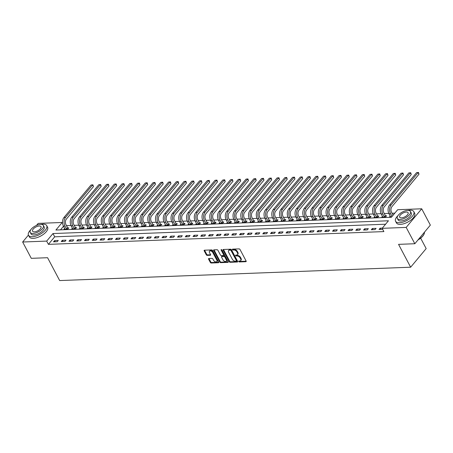 <?xml version="1.0" encoding="UTF-8"?>
<svg xmlns="http://www.w3.org/2000/svg" width="453" height="453" viewBox="0 0 453 453"><rect width="100%" height="100%" fill="white"/><g stroke="black" fill="none" stroke-linecap="round" stroke-linejoin="round"><path stroke-width="0.68" d="M238.731 261.511A0.566 0.345 -140.2 0 0 239.394 261.947L245.86 261.698A0.81 0.493 -140.2 0 0 246.143 261.579A0.81 0.493 -140.2 0 0 246.132 261.036L240.022 249.501A0.81 0.493 -140.2 0 0 239.076 248.884L232.604 249.127A0.566 0.345 -140.2 0 0 233.08 250.028L233.918 249.994A2.588 1.574 -140.2 0 1 236.953 251.97L237.463 252.933A2.588 1.574 -140.2 0 1 237.502 254.665A2.588 1.574 -140.2 0 1 236.602 255.056L235.764 255.09A0.566 0.345 -140.2 0 0 236.239 255.985L237.072 255.956A2.588 1.574 -140.2 0 1 240.107 257.933L240.617 258.889A2.588 1.574 -140.2 0 1 240.656 260.622A2.588 1.574 -140.2 0 1 239.756 261.019L238.918 261.047A0.566 0.345 -140.2 0 0 238.731 261.511M239.167 261.041A0.566 0.345 -140.2 0 0 239.813 261.443L246.194 261.2M232.853 249.116A0.566 0.345 -140.2 0 0 233.499 249.524L234.337 249.49L233.918 249.994M236.007 255.079A0.566 0.345 -140.2 0 0 236.659 255.481L237.497 255.452L237.072 255.956M208.867 258.499A0.81 0.493 -140.2 0 0 208.584 258.623A0.81 0.493 -140.2 0 0 208.595 259.161L210.311 262.4A0.81 0.493 -140.2 0 0 211.257 263.017L218.442 262.746A0.81 0.493 -140.2 0 0 218.72 262.621A0.81 0.493 -140.2 0 0 218.708 262.077L212.599 250.543A0.81 0.493 -140.2 0 0 211.653 249.926L204.473 250.198A0.81 0.493 -140.2 0 0 204.19 250.322A0.81 0.493 -140.2 0 0 204.201 250.866L206.274 254.773A0.81 0.493 -140.2 0 0 207.219 255.39L210.294 255.271A0.81 0.493 -140.2 0 0 210.577 255.152A0.81 0.493 -140.2 0 0 210.56 254.609L209.535 252.672A2.163 1.314 -140.2 0 1 209.501 251.222A2.163 1.314 -140.2 0 1 211.126 251.064A2.163 1.314 -140.2 0 1 212.791 252.548L216.811 260.141A2.163 1.314 -140.2 0 1 216.851 261.591A2.163 1.314 -140.2 0 1 215.22 261.749A2.163 1.314 -140.2 0 1 213.556 260.265L212.887 258.997A0.81 0.493 -140.2 0 0 211.942 258.38L208.867 258.499M36.472 225.43L38.171 223.391L62.203 222.48L55.912 230.028L391.386 217.253L397.677 209.711L421.709 208.793L430.35 225.118L414.829 243.731L398.549 244.354L410.65 267.208L59.671 280.566L47.571 257.712L31.291 258.335L22.65 242.01L28.409 235.101M414.829 243.731L406.182 227.412L382.156 228.323L388.448 220.775L52.973 233.55L46.682 241.098L22.65 242.01M385.582 224.218L54.7 236.811L48.409 244.36L383.884 231.591L382.156 228.323M48.409 244.36L46.682 241.098M229.241 261.681A0.81 0.493 -140.2 0 0 230.186 262.298L237.372 262.021A0.81 0.493 -140.2 0 0 237.649 261.902A0.81 0.493 -140.2 0 0 237.638 261.358L231.528 249.824A0.81 0.493 -140.2 0 0 230.583 249.207L223.403 249.478A0.81 0.493 -140.2 0 0 223.119 249.603A0.81 0.493 -140.2 0 0 223.131 250.141L229.241 261.681L229.66 261.177A0.81 0.493 -140.2 0 0 230.605 261.794L237.706 261.523M227.904 262.383L220.724 262.655A0.81 0.493 -140.2 0 1 219.773 262.038L213.669 250.503A0.81 0.493 -140.2 0 1 213.652 249.96A0.81 0.493 -140.2 0 1 213.935 249.841L217.01 249.722A0.81 0.493 -140.2 0 1 217.955 250.339L220.435 255.016A0.81 0.493 -140.2 0 0 221.381 255.634L223.42 255.56A0.81 0.493 -140.2 0 0 223.703 255.435A0.81 0.493 -140.2 0 0 223.691 254.892L221.115 250.022A0.566 0.345 -140.2 0 1 221.964 249.988L228.176 261.721A0.81 0.493 -140.2 0 1 228.187 262.259A0.81 0.493 -140.2 0 1 227.904 262.383L228.255 261.959M382.326 228.119L380.107 228.199L379.053 229.461L382.683 229.32M376.075 228.357L372.355 228.499L371.301 229.756L375.022 229.614L376.075 228.357M368.323 228.652L364.603 228.793L363.555 230.05L367.275 229.909L368.323 228.652M360.571 228.946L356.851 229.088L355.803 230.345L359.523 230.203L360.571 228.946M352.819 229.241L349.099 229.382L348.051 230.639L351.771 230.498L352.819 229.241M345.067 229.535L341.347 229.677L340.299 230.934L344.02 230.792L345.067 229.535M337.315 229.83L333.595 229.971L332.547 231.228L336.268 231.087L337.315 229.83M329.563 230.124L325.843 230.266L324.795 231.523L328.516 231.381L329.563 230.124M321.817 230.418L318.091 230.56L317.043 231.817L320.764 231.676L321.817 230.418M314.065 230.713L310.345 230.854L309.291 232.117L313.012 231.976L314.065 230.713M306.313 231.013L302.593 231.155L301.539 232.412L305.265 232.27L306.313 231.013M298.561 231.307L294.841 231.449L293.793 232.706L297.513 232.565L298.561 231.307M290.809 231.602L287.089 231.743L286.041 233.001L289.761 232.859L290.809 231.602M283.057 231.896L279.337 232.038L278.289 233.295L282.009 233.153L283.057 231.896M275.305 232.191L271.585 232.332L270.537 233.589L274.258 233.448L275.305 232.191M267.553 232.485L263.833 232.627L262.785 233.884L266.506 233.742L267.553 232.485M259.807 232.78L256.081 232.921L255.033 234.178L258.754 234.037L259.807 232.78M252.055 233.074L248.335 233.216L247.281 234.473L251.002 234.331L252.055 233.074M244.303 233.369L240.583 233.51L239.529 234.773L243.255 234.631L244.303 233.369M236.551 233.669L232.831 233.81L231.783 235.067L235.503 234.926L236.551 233.669M228.799 233.963L225.079 234.105L224.031 235.362L227.751 235.22L228.799 233.963M221.047 234.258L217.327 234.399L216.279 235.656L219.999 235.515L221.047 234.258M213.295 234.552L209.575 234.694L208.527 235.951L212.247 235.809L213.295 234.552M205.543 234.847L201.823 234.988L200.775 236.245L204.496 236.104L205.543 234.847M197.791 235.141L194.071 235.283L193.023 236.54L196.744 236.398L197.791 235.141M190.045 235.435L186.325 235.577L185.271 236.834L188.992 236.693L190.045 235.435M182.293 235.73L178.573 235.871L177.519 237.129L181.24 236.987L182.293 235.73M174.541 236.024L170.821 236.166L169.773 237.429L173.493 237.287L174.541 236.024M166.789 236.324L163.069 236.466L162.021 237.723L165.741 237.582L166.789 236.324M159.037 236.619L155.317 236.76L154.269 238.018L157.989 237.876L159.037 236.619M151.285 236.913L147.565 237.055L146.517 238.312L150.237 238.17L151.285 236.913M143.533 237.208L139.813 237.349L138.765 238.606L142.485 238.465L143.533 237.208M135.781 237.502L132.061 237.644L131.013 238.901L134.734 238.759L135.781 237.502M128.035 237.797L124.309 237.938L123.261 239.195L126.982 239.054L128.035 237.797M120.283 238.091L116.563 238.233L115.509 239.49L119.23 239.348L120.283 238.091M112.531 238.386L108.811 238.527L107.757 239.784L111.483 239.643L112.531 238.386M104.779 238.68L101.059 238.822L100.011 240.084L103.731 239.943L104.779 238.68M97.027 238.98L93.307 239.122L92.259 240.379L95.979 240.237L97.027 238.98M89.275 239.275L85.555 239.416L84.507 240.673L88.227 240.532L89.275 239.275M81.523 239.569L77.803 239.711L76.755 240.968L80.475 240.826L81.523 239.569M73.771 239.864L70.051 240.005L69.003 241.262L72.723 241.121L73.771 239.864M66.019 240.158L62.299 240.3L61.251 241.557L64.972 241.415L66.019 240.158M58.273 240.452L54.553 240.594L53.499 241.851L57.22 241.709L58.273 240.452M394.812 213.148L392.026 213.255M388.81 213.374L384.274 213.55M381.058 213.669L376.522 213.844M373.306 213.969L368.776 214.139M365.554 214.263L361.024 214.433M357.802 214.558L353.272 214.728M350.05 214.852L345.52 215.022M342.304 215.147L337.768 215.317M334.552 215.441L330.016 215.617M326.8 215.736L322.264 215.911M319.048 216.03L314.512 216.206M311.296 216.324L306.76 216.5M303.544 216.625L299.014 216.794M295.792 216.919L291.262 217.089M288.04 217.214L283.51 217.383M280.288 217.508L275.758 217.678M272.542 217.802L268.006 217.972M264.79 218.097L260.254 218.272M257.038 218.391L252.502 218.567M249.286 218.686L244.75 218.861M241.534 218.98L237.004 219.156M233.782 219.28L229.252 219.45M226.03 219.575L221.5 219.745M218.278 219.869L213.748 220.039M210.532 220.164L205.996 220.334M202.78 220.458L198.244 220.628M195.028 220.753L190.492 220.928M187.276 221.047L182.74 221.223M179.524 221.341L174.988 221.517M171.772 221.636L167.242 221.811M164.02 221.936L159.49 222.106M156.268 222.23L151.738 222.4M148.516 222.525L143.986 222.695M140.77 222.819L136.234 222.989M133.018 223.114L128.482 223.284M125.266 223.408L120.73 223.584M117.514 223.703L112.978 223.878M109.762 223.997L105.232 224.173M102.01 224.292L97.48 224.467M94.258 224.592L89.728 224.762M86.506 224.886L81.976 225.056M78.76 225.181L74.224 225.351M71.008 225.475L66.472 225.645M63.499 226.257L60.504 229.852M390.22 216.07L389.546 216.879L391.766 216.794M382.468 216.364L381.794 217.174L385.514 217.032L386.562 215.775L385.548 215.815M374.716 216.659L374.042 217.468L377.762 217.327L378.81 216.07L377.796 216.109M366.97 216.953L366.29 217.763L370.01 217.621L371.058 216.364L370.05 216.404M359.218 217.247L358.538 218.063L362.258 217.921L363.306 216.659L362.298 216.698M351.466 217.542L350.786 218.357L354.506 218.216L355.554 216.959L354.546 216.993M343.714 217.836L343.034 218.652L346.755 218.51L347.808 217.253L346.794 217.287M335.962 218.136L335.282 218.946L339.008 218.805L340.056 217.548L339.042 217.587M328.21 218.431L327.536 219.241L331.256 219.099L332.304 217.842L331.29 217.882M320.458 218.725L319.784 219.535L323.504 219.394L324.552 218.136L323.538 218.176M312.706 219.02L312.032 219.83L315.752 219.688L316.8 218.431L315.786 218.471M304.954 219.314L304.28 220.124L308 219.982L309.048 218.725L308.04 218.765M297.208 219.609L296.528 220.418L300.248 220.277L301.296 219.02L300.288 219.059M289.456 219.903L288.776 220.719L292.496 220.577L293.544 219.314L292.536 219.354M281.704 220.198L281.024 221.013L284.744 220.871L285.798 219.614L284.784 219.648M273.952 220.492L273.272 221.307L276.993 221.166L278.046 219.909L277.032 219.943M266.2 220.792L265.526 221.602L269.246 221.46L270.294 220.203L269.28 220.243M258.448 221.087L257.774 221.896L261.494 221.755L262.542 220.498L261.528 220.537M250.696 221.381L250.022 222.191L253.742 222.049L254.79 220.792L253.776 220.832M242.944 221.676L242.27 222.485L245.99 222.344L247.038 221.087L246.03 221.126M235.198 221.97L234.518 222.78L238.238 222.638L239.286 221.381L238.278 221.421M227.446 222.264L226.766 223.074L230.486 222.933L231.534 221.676L230.526 221.715M219.694 222.559L219.014 223.374L222.734 223.233L223.788 221.97L222.774 222.01M211.942 222.853L211.262 223.669L214.982 223.527L216.036 222.27L215.022 222.304M204.19 223.148L203.51 223.963L207.236 223.822L208.284 222.565L207.27 222.599M196.438 223.448L195.764 224.258L199.484 224.116L200.532 222.859L199.518 222.899M188.686 223.742L188.012 224.552L191.732 224.411L192.78 223.153L191.766 223.193M180.934 224.037L180.26 224.847L183.98 224.705L185.028 223.448L184.014 223.488M173.188 224.331L172.508 225.141L176.228 224.999L177.276 223.742L176.268 223.782M165.436 224.626L164.756 225.435L168.476 225.294L169.524 224.037L168.516 224.076M157.684 224.92L157.004 225.73L160.724 225.588L161.772 224.331L160.764 224.371M149.932 225.215L149.252 226.03L152.972 225.888L154.026 224.626L153.012 224.665M142.18 225.509L141.5 226.324L145.22 226.183L146.274 224.926L145.26 224.96M134.428 225.804L133.754 226.619L137.474 226.477L138.522 225.22L137.508 225.254M126.676 226.104L126.002 226.913L129.722 226.772L130.77 225.515L129.756 225.554M118.924 226.398L118.25 227.208L121.97 227.066L123.018 225.809L122.004 225.849M111.172 226.693L110.498 227.502L114.218 227.361L115.266 226.104L114.258 226.143M103.426 226.987L102.746 227.797L106.466 227.655L107.514 226.398L106.506 226.438M95.674 227.281L94.994 228.091L98.714 227.95L99.762 226.693L98.754 226.732M87.922 227.576L87.242 228.386L90.962 228.244L92.016 226.987L91.002 227.027M80.17 227.87L79.49 228.686L83.21 228.544L84.264 227.281L83.25 227.321M72.418 228.165L71.738 228.98L75.464 228.839L76.512 227.582L75.498 227.616M64.666 228.459L63.992 229.275L67.712 229.133L68.76 227.876L67.746 227.91M410.65 267.208L426.171 248.589L420.65 238.159M421.709 208.793L406.182 227.412M62.554 223.142L62.203 222.48M54.7 236.811L52.973 233.55M380.107 228.199L380.735 229.394M372.355 228.499L372.983 229.688M364.603 228.793L365.231 229.988M356.851 229.088L357.485 230.283M349.099 229.382L349.733 230.577M341.347 229.677L341.981 230.871M333.595 229.971L334.229 231.166M325.843 230.266L326.477 231.46M318.091 230.56L318.725 231.755M310.345 230.854L310.973 232.049M302.593 231.155L303.221 232.344M294.841 231.449L295.469 232.644M287.089 231.743L287.723 232.938M279.337 232.038L279.971 233.233M271.585 232.332L272.219 233.527M263.833 232.627L264.467 233.822M256.081 232.921L256.715 234.116M248.335 233.216L248.963 234.411M240.583 233.51L241.211 234.705M232.831 233.81L233.459 234.999M225.079 234.105L225.713 235.3M217.327 234.399L217.961 235.594M209.575 234.694L210.209 235.888M201.823 234.988L202.457 236.183M194.071 235.283L194.705 236.477M186.325 235.577L186.953 236.772M178.573 235.871L179.201 237.066M170.821 236.166L171.449 237.361M163.069 236.466L163.697 237.655M155.317 236.76L155.951 237.955M147.565 237.055L148.199 238.25M139.813 237.349L140.447 238.544M132.061 237.644L132.695 238.839M124.309 237.938L124.943 239.133M116.563 238.233L117.191 239.427M108.811 238.527L109.439 239.722M101.059 238.822L101.687 240.016M93.307 239.122L93.941 240.311M85.555 239.416L86.189 240.611M77.803 239.711L78.437 240.905M70.051 240.005L70.685 241.2M62.299 240.3L62.933 241.494M54.553 240.594L55.181 241.789M240.656 260.622L241.081 260.124A2.588 1.574 -140.2 0 0 241.036 258.391L240.617 258.889M237.497 255.452A2.588 1.574 -140.2 0 1 240.526 257.429L241.036 258.391M237.502 254.665L237.921 254.161A2.588 1.574 -140.2 0 0 237.882 252.429L237.463 252.933M234.337 249.49A2.588 1.574 -140.2 0 1 237.372 251.466L237.882 252.429M223.482 249.473A0.81 0.493 -140.2 0 0 223.55 249.637L229.66 261.177M236.223 261.149A0.566 0.345 -140.2 0 0 236.415 260.685L231.053 250.56A0.566 0.345 -140.2 0 0 230.39 250.13L229.507 250.164A2.588 1.574 -140.2 0 0 228.601 250.554A2.588 1.574 -140.2 0 0 228.646 252.287L232.31 259.207A2.588 1.574 -140.2 0 0 235.345 261.183L236.223 261.149M236.647 260.651A0.566 0.345 -140.2 0 0 236.834 260.186L236.415 260.685M228.601 250.554L229.02 250.05A2.588 1.574 -140.2 0 1 229.926 249.66L230.809 249.626A0.566 0.345 -140.2 0 1 231.472 250.056L236.834 260.186M228.238 261.885L221.143 262.151L220.724 262.655M214.02 249.835A0.81 0.493 -140.2 0 0 214.088 249.999L220.192 261.534A0.81 0.493 -140.2 0 0 221.143 262.151M223.703 255.435L224.122 254.931A0.81 0.493 -140.2 0 0 224.11 254.393L221.591 249.631M223.006 259.875A2.163 1.314 -140.2 0 0 224.671 261.353A2.163 1.314 -140.2 0 0 226.296 261.2A2.163 1.314 -140.2 0 0 226.262 259.75L224.847 257.072A0.81 0.493 -140.2 0 0 223.895 256.455L221.857 256.534A0.81 0.493 -140.2 0 0 221.574 256.658A0.81 0.493 -140.2 0 0 221.591 257.196L223.006 259.875M226.296 261.2L226.715 260.696A2.163 1.314 -140.2 0 0 226.681 259.246L226.262 259.75M221.574 256.658L221.993 256.155A0.81 0.493 -140.2 0 1 222.276 256.03L224.314 255.951A0.81 0.493 -140.2 0 1 225.266 256.568L226.681 259.246M216.851 261.591L217.27 261.087A2.163 1.314 -140.2 0 0 217.236 259.637L216.811 260.141M209.501 251.222L209.92 250.719A2.163 1.314 -140.2 0 1 211.545 250.56A2.163 1.314 -140.2 0 1 213.21 252.044L217.236 259.637M204.552 250.198A0.81 0.493 -140.2 0 0 204.62 250.362L206.693 254.269A0.81 0.493 -140.2 0 0 207.638 254.886L210.628 254.773M208.952 258.493A0.81 0.493 -140.2 0 0 209.014 258.657L210.73 261.896A0.81 0.493 -140.2 0 0 211.676 262.514L218.776 262.242M393.074 215.232L391.585 212.423A4.122 2.718 -92.2 0 1 391.953 206.642L418.997 174.212L418.13 172.582L391.092 205.005A6.183 4.071 87.8 0 0 390.537 213.68L392.026 216.489M416.579 172.638L418.47 172.434L416.579 172.638L389.54 205.067A6.183 4.071 87.8 0 0 388.985 213.737L390.554 216.84M418.47 172.434L418.997 174.212M385.373 215.628L383.833 212.717A4.122 2.718 -92.2 0 1 384.206 206.936L411.245 174.507L410.378 172.876L383.34 205.305A6.183 4.071 87.8 0 0 382.785 213.975L384.325 216.885L385.373 215.628L386.064 216.37M408.827 172.933L410.718 172.729L408.827 172.933L381.788 205.362A6.183 4.071 87.8 0 0 381.233 214.031L382.802 217.134M410.718 172.729L411.245 174.507M377.626 215.922L376.081 213.012A4.122 2.718 -92.2 0 1 376.454 207.231L403.493 174.801L402.626 173.171L375.588 205.6A6.183 4.071 87.8 0 0 375.033 214.269L376.573 217.18L377.626 215.922L378.317 216.664M401.075 173.227L402.966 173.023L401.075 173.227L374.036 205.656A6.183 4.071 87.8 0 0 373.482 214.326L375.05 217.434M402.966 173.023L403.493 174.801M369.875 216.217L368.334 213.306A4.122 2.718 -92.2 0 1 368.702 207.525L395.741 175.096L394.874 173.465L367.836 205.894A6.183 4.071 87.8 0 0 367.281 214.563L368.821 217.474L369.875 216.217L370.565 216.959M393.329 173.522L395.214 173.318L393.329 173.522L366.284 205.951A6.183 4.071 87.8 0 0 365.735 214.62L367.304 217.729M395.214 173.318L395.741 175.096M362.123 216.511L360.582 213.601A4.122 2.718 -92.2 0 1 360.95 207.819L387.989 175.39L387.122 173.759L360.084 206.189A6.183 4.071 87.8 0 0 359.529 214.858L361.075 217.768L362.123 216.511L362.813 217.253M385.577 173.816L387.462 173.612L385.577 173.816L358.538 206.245A6.183 4.071 87.8 0 0 357.983 214.92L359.552 218.023M387.462 173.612L387.989 175.39M424.048 234.116A10.062 4.468 152.1 0 1 423.997 234.241A10.062 4.468 152.1 0 1 417.966 239.971M418.176 239.722A10.306 4.581 -27.9 0 0 424.104 233.991A10.306 4.581 -27.9 0 0 424.478 232.157M397.881 215.736A10.306 4.581 -27.9 0 0 395.582 221.279A10.306 4.581 -27.9 0 0 399.45 222.746A10.306 4.581 -27.9 0 0 410.005 218.471A10.306 4.581 -27.9 0 0 413.804 211.63A10.306 4.581 -27.9 0 0 409.937 210.164A10.306 4.581 -27.9 0 0 407.927 210.419M395.582 221.279L396.449 222.91A10.306 4.581 -27.9 0 0 400.31 224.377A10.306 4.581 -27.9 0 0 410.865 220.101A10.306 4.581 -27.9 0 0 414.665 213.267L413.804 211.63M410.458 211.483L411.25 212.984A7.424 3.296 152.1 0 1 408.515 217.904A7.424 3.296 152.1 0 1 400.916 220.985A7.424 3.296 152.1 0 1 398.13 219.926L397.338 218.425A7.424 3.296 -27.9 0 0 400.124 219.484A7.424 3.296 -27.9 0 0 407.723 216.404A7.424 3.296 -27.9 0 0 410.458 211.483A7.424 3.296 -27.9 0 0 407.672 210.424A7.424 3.296 -27.9 0 0 400.073 213.505A7.424 3.296 -27.9 0 0 397.338 218.425M406.33 212.038A4.785 2.123 -27.9 0 0 401.432 214.02A4.785 2.123 -27.9 0 0 399.671 217.191A4.785 2.123 -27.9 0 0 401.466 217.87A4.785 2.123 -27.9 0 0 406.364 215.888A4.785 2.123 -27.9 0 0 408.125 212.717A4.785 2.123 -27.9 0 0 406.33 212.038M30.781 229.711A10.306 4.581 -27.9 0 0 28.482 235.254A10.306 4.581 -27.9 0 0 32.344 236.721A10.306 4.581 -27.9 0 0 42.905 232.446A10.306 4.581 -27.9 0 0 46.699 225.605A10.306 4.581 -27.9 0 0 42.837 224.139A10.306 4.581 -27.9 0 0 40.821 224.394M28.482 235.254L29.343 236.885A10.306 4.581 -27.9 0 0 33.211 238.352A10.306 4.581 -27.9 0 0 43.765 234.076A10.306 4.581 -27.9 0 0 47.565 227.242L46.699 225.605M43.352 225.458L44.151 226.959A7.424 3.296 152.1 0 1 41.416 231.879A7.424 3.296 152.1 0 1 33.816 234.96A7.424 3.296 152.1 0 1 31.03 233.901L30.238 232.4A7.424 3.296 -27.9 0 0 33.018 233.459A7.424 3.296 -27.9 0 0 40.617 230.379A7.424 3.296 -27.9 0 0 43.352 225.458A7.424 3.296 -27.9 0 0 40.572 224.399A7.424 3.296 -27.9 0 0 32.973 227.48A7.424 3.296 -27.9 0 0 30.238 232.4M39.23 226.013A4.785 2.123 -27.9 0 0 34.332 227.995A4.785 2.123 -27.9 0 0 32.571 231.166A4.785 2.123 -27.9 0 0 34.36 231.845A4.785 2.123 -27.9 0 0 39.258 229.864A4.785 2.123 -27.9 0 0 41.025 226.693A4.785 2.123 -27.9 0 0 39.23 226.013M354.371 216.806L352.83 213.895A4.122 2.718 -92.2 0 1 353.198 208.114L380.237 175.685L379.376 174.054L352.332 206.483A6.183 4.071 87.8 0 0 351.783 215.152L353.323 218.063L354.371 216.806L355.061 217.553M377.825 174.116L379.716 173.907L377.825 174.116L350.786 206.54A6.183 4.071 87.8 0 0 350.231 215.215L351.8 218.318M379.716 173.907L380.237 175.685M346.619 217.1L345.078 214.19A4.122 2.718 -92.2 0 1 345.446 208.408L372.485 175.979L371.624 174.348L344.586 206.778A6.183 4.071 87.8 0 0 344.031 215.447L345.571 218.357L346.619 217.1L347.309 217.848M370.073 174.411L371.964 174.201L370.073 174.411L343.034 206.84A6.183 4.071 87.8 0 0 342.479 215.509L344.048 218.612M371.964 174.201L372.485 175.979M338.867 217.395L337.326 214.484A4.122 2.718 -92.2 0 1 337.695 208.703L364.733 176.279L363.872 174.643L336.834 207.072A6.183 4.071 87.8 0 0 336.279 215.741L337.819 218.652L338.867 217.395L339.557 218.142M362.321 174.705L364.212 174.496L362.321 174.705L335.282 207.134A6.183 4.071 87.8 0 0 334.727 215.804L336.296 218.907M364.212 174.496L364.733 176.279M331.115 217.689L329.574 214.779A4.122 2.718 -92.2 0 1 329.943 209.003L356.987 176.574L356.12 174.937L329.082 207.366A6.183 4.071 87.8 0 0 328.527 216.041L330.067 218.946L331.115 217.689L331.806 218.437M354.569 175L356.46 174.796L354.569 175L327.53 207.429A6.183 4.071 87.8 0 0 326.975 216.098L328.544 219.201M356.46 174.796L356.987 176.574M323.363 217.984L321.823 215.079A4.122 2.718 -92.2 0 1 322.196 209.297L349.235 176.868L348.368 175.237L321.33 207.661A6.183 4.071 87.8 0 0 320.775 216.336L322.315 219.246L323.363 217.984L324.054 218.731M346.817 175.294L348.708 175.09L346.817 175.294L319.778 207.723A6.183 4.071 87.8 0 0 319.223 216.392L320.792 219.495M348.708 175.09L349.235 176.868M315.616 218.284L314.071 215.373A4.122 2.718 -92.2 0 1 314.444 209.592L341.483 177.163L340.616 175.532L313.578 207.961A6.183 4.071 87.8 0 0 313.023 216.63L314.563 219.541L315.616 218.284L316.302 219.026M339.065 175.588L340.956 175.385L339.065 175.588L312.026 208.018A6.183 4.071 87.8 0 0 311.471 216.687L313.04 219.79M340.956 175.385L341.483 177.163M307.864 218.578L306.324 215.668A4.122 2.718 -92.2 0 1 306.692 209.886L333.731 177.457L332.864 175.826L305.826 208.255A6.183 4.071 87.8 0 0 305.271 216.925L306.811 219.835L307.864 218.578L308.555 219.32M331.319 175.883L333.204 175.679L331.319 175.883L304.274 208.312A6.183 4.071 87.8 0 0 303.725 216.981L305.294 220.09M333.204 175.679L333.731 177.457M300.113 218.873L298.572 215.962A4.122 2.718 -92.2 0 1 298.94 210.181L325.979 177.752L325.112 176.121L298.074 208.55A6.183 4.071 87.8 0 0 297.519 217.219L299.065 220.13L300.113 218.873L300.803 219.614M323.567 176.177L325.452 175.974L323.567 176.177L296.522 208.607A6.183 4.071 87.8 0 0 295.973 217.276L297.542 220.385M325.452 175.974L325.979 177.752M292.361 219.167L290.82 216.257A4.122 2.718 -92.2 0 1 291.188 210.475L318.227 178.046L317.366 176.415L290.322 208.844A6.183 4.071 87.8 0 0 289.773 217.514L291.313 220.424L292.361 219.167L293.051 219.909M315.815 176.472L317.706 176.268L315.815 176.472L288.776 208.901A6.183 4.071 87.8 0 0 288.221 217.576L289.79 220.679M317.706 176.268L318.227 178.046M284.609 219.462L283.068 216.551A4.122 2.718 -92.2 0 1 283.436 210.77L310.475 178.34L309.614 176.71L282.57 209.139A6.183 4.071 87.8 0 0 282.021 217.808L283.561 220.719L284.609 219.462L285.299 220.209M308.063 176.772L309.954 176.562L308.063 176.772L281.024 209.195A6.183 4.071 87.8 0 0 280.469 217.87L282.038 220.973M309.954 176.562L310.475 178.34M276.857 219.756L275.316 216.845A4.122 2.718 -92.2 0 1 275.684 211.064L302.723 178.635L301.862 177.004L274.824 209.433A6.183 4.071 87.8 0 0 274.269 218.103L275.809 221.013L276.857 219.756L277.547 220.503M300.311 177.066L302.202 176.857L300.311 177.066L273.272 209.496A6.183 4.071 87.8 0 0 272.717 218.165L274.286 221.268M302.202 176.857L302.723 178.635M269.105 220.05L267.564 217.14A4.122 2.718 -92.2 0 1 267.933 211.358L294.977 178.935L294.11 177.299L267.072 209.728A6.183 4.071 87.8 0 0 266.517 218.397L268.057 221.307L269.105 220.05L269.795 220.798M292.559 177.361L294.45 177.151L292.559 177.361L265.52 209.79A6.183 4.071 87.8 0 0 264.965 218.459L266.534 221.562M294.45 177.151L294.977 178.935M261.353 220.345L259.812 217.434A4.122 2.718 -92.2 0 1 260.181 211.659L287.225 179.229L286.358 177.593L259.32 210.022A6.183 4.071 87.8 0 0 258.765 218.697L260.305 221.602L261.353 220.345L262.044 221.092M284.807 177.655L286.698 177.451L284.807 177.655L257.768 210.084A6.183 4.071 87.8 0 0 257.213 218.754L258.782 221.857M286.698 177.451L287.225 179.229M253.601 220.639L252.061 217.734A4.122 2.718 -92.2 0 1 252.434 211.953L279.473 179.524L278.606 177.893L251.568 210.317A6.183 4.071 87.8 0 0 251.013 218.992L252.553 221.902L253.601 220.639L254.292 221.387M277.055 177.95L278.946 177.746L277.055 177.95L250.016 210.379A6.183 4.071 87.8 0 0 249.461 219.048L251.03 222.151M278.946 177.746L279.473 179.524M245.854 220.939L244.314 218.029A4.122 2.718 -92.2 0 1 244.682 212.247L271.721 179.818L270.854 178.188L243.816 210.617A6.183 4.071 87.8 0 0 243.261 219.286L244.801 222.196L245.854 220.939L246.545 221.681M269.303 178.244L271.194 178.04L269.303 178.244L242.264 210.673A6.183 4.071 87.8 0 0 241.709 219.343L243.284 222.446M271.194 178.04L271.721 179.818M238.102 221.234L236.562 218.323A4.122 2.718 -92.2 0 1 236.93 212.542L263.969 180.113L263.102 178.482L236.064 210.911A6.183 4.071 87.8 0 0 235.509 219.58L237.049 222.491L238.102 221.234L238.793 221.976M261.557 178.539L263.442 178.335L261.557 178.539L234.512 210.968A6.183 4.071 87.8 0 0 233.963 219.637L235.532 222.746M263.442 178.335L263.969 180.113M230.351 221.528L228.81 218.618A4.122 2.718 -92.2 0 1 229.178 212.836L256.217 180.407L255.356 178.776L228.312 211.206A6.183 4.071 87.8 0 0 227.763 219.875L229.303 222.785L230.351 221.528L231.041 222.27M253.805 178.833L255.69 178.629L253.805 178.833L226.766 211.262A6.183 4.071 87.8 0 0 226.211 219.931L227.78 223.04M255.69 178.629L256.217 180.407M222.599 221.823L221.058 218.912A4.122 2.718 -92.2 0 1 221.426 213.131L248.465 180.702L247.604 179.071L220.56 211.5A6.183 4.071 87.8 0 0 220.011 220.169L221.551 223.08L222.599 221.823L223.289 222.565M246.053 179.128L247.944 178.924L246.053 179.128L219.014 211.557A6.183 4.071 87.8 0 0 218.459 220.232L220.028 223.335M247.944 178.924L248.465 180.702M214.847 222.117L213.306 219.207A4.122 2.718 -92.2 0 1 213.674 213.425L240.713 180.996L239.852 179.365L212.814 211.794A6.183 4.071 87.8 0 0 212.259 220.464L213.799 223.374L214.847 222.117L215.537 222.865M238.301 179.428L240.192 179.218L238.301 179.428L211.262 211.851A6.183 4.071 87.8 0 0 210.707 220.526L212.276 223.629M240.192 179.218L240.713 180.996M207.095 222.412L205.554 219.501A4.122 2.718 -92.2 0 1 205.922 213.72L232.961 181.291L232.1 179.66L205.062 212.089A6.183 4.071 87.8 0 0 204.507 220.758L206.047 223.669L207.095 222.412L207.785 223.159M230.549 179.722L232.44 179.513L230.549 179.722L203.51 212.151A6.183 4.071 87.8 0 0 202.955 220.821L204.524 223.924M232.44 179.513L232.961 181.291M199.343 222.706L197.802 219.796A4.122 2.718 -92.2 0 1 198.171 214.014L225.215 181.591L224.348 179.954L197.31 212.383A6.183 4.071 87.8 0 0 196.755 221.053L198.295 223.963L199.343 222.706L200.033 223.454M222.797 180.017L224.688 179.807L222.797 180.017L195.758 212.446A6.183 4.071 87.8 0 0 195.203 221.115L196.772 224.218M224.688 179.807L225.215 181.591M191.591 223.001L190.05 220.09A4.122 2.718 -92.2 0 1 190.424 214.314L217.463 181.885L216.596 180.249L189.558 212.678A6.183 4.071 87.8 0 0 189.003 221.353L190.543 224.258L191.591 223.001L192.282 223.748M215.045 180.311L216.936 180.107L215.045 180.311L188.006 212.74A6.183 4.071 87.8 0 0 187.451 221.409L189.02 224.512M216.936 180.107L217.463 181.885M183.844 223.295L182.299 220.39A4.122 2.718 -92.2 0 1 182.672 214.609L209.711 182.18L208.844 180.549L181.806 212.972A6.183 4.071 87.8 0 0 181.251 221.647L182.791 224.558L183.844 223.295L184.535 224.042M207.293 180.605L209.184 180.402L207.293 180.605L180.254 213.035A6.183 4.071 87.8 0 0 179.699 221.704L181.268 224.807M209.184 180.402L209.711 182.18M176.092 223.589L174.552 220.685A4.122 2.718 -92.2 0 1 174.92 214.903L201.959 182.474L201.092 180.843L174.054 213.272A6.183 4.071 87.8 0 0 173.499 221.942L175.039 224.852L176.092 223.589L176.783 224.337M199.547 180.9L201.432 180.696L199.547 180.9L172.502 213.329A6.183 4.071 87.8 0 0 171.953 221.998L173.522 225.101M201.432 180.696L201.959 182.474M168.34 223.89L166.8 220.979A4.122 2.718 -92.2 0 1 167.168 215.198L194.207 182.769L193.34 181.138L166.302 213.567A6.183 4.071 87.8 0 0 165.747 222.236L167.293 225.147L168.34 223.89L169.031 224.631M191.795 181.194L193.68 180.99L191.795 181.194L164.75 213.623A6.183 4.071 87.8 0 0 164.201 222.293L165.77 225.401M193.68 180.99L194.207 182.769M160.589 224.184L159.048 221.274A4.122 2.718 -92.2 0 1 159.416 215.492L186.455 183.063L185.594 181.432L158.55 213.861A6.183 4.071 87.8 0 0 158.001 222.531L159.541 225.441L160.589 224.184L161.279 224.926M184.043 181.489L185.934 181.285L184.043 181.489L157.004 213.918A6.183 4.071 87.8 0 0 156.449 222.587L158.018 225.696M185.934 181.285L186.455 183.063M152.837 224.478L151.296 221.568A4.122 2.718 -92.2 0 1 151.664 215.787L178.703 183.357L177.842 181.727L150.798 214.156A6.183 4.071 87.8 0 0 150.249 222.825L151.789 225.736L152.837 224.478L153.527 225.22M176.291 181.783L178.182 181.579L176.291 181.783L149.252 214.212A6.183 4.071 87.8 0 0 148.697 222.887L150.266 225.99M178.182 181.579L178.703 183.357M145.085 224.773L143.544 221.862A4.122 2.718 -92.2 0 1 143.912 216.081L170.951 183.652L170.09 182.021L143.052 214.45A6.183 4.071 87.8 0 0 142.497 223.119L144.037 226.03L145.085 224.773L145.775 225.52M168.539 182.078L170.43 181.874L168.539 182.078L141.5 214.507A6.183 4.071 87.8 0 0 140.945 223.182L142.514 226.285M170.43 181.874L170.951 183.652M137.333 225.067L135.792 222.157A4.122 2.718 -92.2 0 1 136.16 216.375L163.205 183.946L162.338 182.316L135.3 214.745A6.183 4.071 87.8 0 0 134.745 223.414L136.285 226.324L137.333 225.067L138.023 225.815M160.787 182.378L162.678 182.168L160.787 182.378L133.748 214.807A6.183 4.071 87.8 0 0 133.193 223.476L134.762 226.579M162.678 182.168L163.205 183.946M129.581 225.362L128.04 222.451A4.122 2.718 -92.2 0 1 128.409 216.67L155.453 184.246L154.586 182.61L127.548 215.039A6.183 4.071 87.8 0 0 126.993 223.708L128.533 226.619L129.581 225.362L130.271 226.109M153.035 182.672L154.926 182.463L153.035 182.672L125.996 215.101A6.183 4.071 87.8 0 0 125.441 223.771L127.01 226.874M154.926 182.463L155.453 184.246M121.829 225.656L120.288 222.746A4.122 2.718 -92.2 0 1 120.662 216.97L147.701 184.541L146.834 182.904L119.796 215.334A6.183 4.071 87.8 0 0 119.241 224.009L120.781 226.913L121.829 225.656L122.52 226.404M145.283 182.967L147.174 182.757L145.283 182.967L118.244 215.396A6.183 4.071 87.8 0 0 117.689 224.065L119.258 227.168M147.174 182.757L147.701 184.541M114.082 225.951L112.542 223.046A4.122 2.718 -92.2 0 1 112.91 217.264L139.949 184.835L139.082 183.205L112.044 215.628A6.183 4.071 87.8 0 0 111.489 224.303L113.029 227.213L114.082 225.951L114.773 226.698M137.536 183.261L139.422 183.057L137.536 183.261L110.492 215.69A6.183 4.071 87.8 0 0 109.943 224.36L111.512 227.463M139.422 183.057L139.949 184.835M106.33 226.245L104.79 223.34A4.122 2.718 -92.2 0 1 105.158 217.559L132.197 185.13L131.33 183.499L104.292 215.928A6.183 4.071 87.8 0 0 103.737 224.597L105.277 227.508L106.33 226.245L107.021 226.993M129.785 183.556L131.67 183.352L129.785 183.556L102.74 215.985A6.183 4.071 87.8 0 0 102.191 224.654L103.76 227.757M131.67 183.352L132.197 185.13M98.578 226.545L97.038 223.635A4.122 2.718 -92.2 0 1 97.406 217.853L124.445 185.424L123.584 183.793L96.54 216.223A6.183 4.071 87.8 0 0 95.991 224.892L97.531 227.802L98.578 226.545L99.269 227.287M122.033 183.85L123.918 183.646L122.033 183.85L94.994 216.279A6.183 4.071 87.8 0 0 94.439 224.948L96.008 228.057M123.918 183.646L124.445 185.424M90.827 226.84L89.286 223.929A4.122 2.718 -92.2 0 1 89.654 218.148L116.693 185.719L115.832 184.088L88.788 216.517A6.183 4.071 87.8 0 0 88.239 225.186L89.779 228.097L90.827 226.84L91.517 227.582M114.281 184.144L116.172 183.941L114.281 184.144L87.242 216.574A6.183 4.071 87.8 0 0 86.687 225.243L88.256 228.352M116.172 183.941L116.693 185.719M83.075 227.134L81.534 224.224A4.122 2.718 -92.2 0 1 81.902 218.442L108.941 186.013L108.08 184.382L81.042 216.811A6.183 4.071 87.8 0 0 80.487 225.481L82.027 228.391L83.075 227.134L83.765 227.876M106.529 184.439L108.42 184.235L106.529 184.439L79.49 216.868A6.183 4.071 87.8 0 0 78.935 225.543L80.504 228.646M108.42 184.235L108.941 186.013M75.323 227.429L73.782 224.518A4.122 2.718 -92.2 0 1 74.15 218.737L101.195 186.308L100.328 184.677L73.29 217.106A6.183 4.071 87.8 0 0 72.735 225.775L74.275 228.686L75.323 227.429L76.013 228.176M98.777 184.733L100.668 184.53L98.777 184.733L71.738 217.163A6.183 4.071 87.8 0 0 71.183 225.837L72.752 228.941M100.668 184.53L101.195 186.308M67.571 227.723L66.03 224.813A4.122 2.718 -92.2 0 1 66.398 219.031L93.443 186.602L92.576 184.971L65.538 217.4A6.183 4.071 87.8 0 0 64.983 226.07L66.523 228.98L67.571 227.723L68.261 228.471M91.025 185.034L92.916 184.824L91.025 185.034L63.986 217.463A6.183 4.071 87.8 0 0 63.431 226.132L65 229.235M92.916 184.824L93.443 186.602M239.813 261.443L239.394 261.947M233.499 249.524L233.08 250.028M236.659 255.481L236.239 255.985M240.526 257.429L240.107 257.933M237.372 251.466L236.953 251.97M246.211 261.279L245.86 261.698M223.55 249.637L223.131 250.141M237.723 261.602L237.372 262.021M230.605 261.794L230.186 262.298M231.472 250.056L231.053 250.56M230.809 249.626L230.39 250.13M229.926 249.66L229.507 250.164M220.192 261.534L219.773 262.038M214.088 249.999L213.669 250.503M224.11 254.393L223.691 254.892M221.477 249.586L221.115 250.022M225.266 256.568L224.847 257.072M224.314 255.951L223.895 256.455M222.276 256.03L221.857 256.534M213.21 252.044L212.791 252.548M210.645 254.852L210.294 255.271M207.638 254.886L207.219 255.39M206.693 254.269L206.274 254.773M204.62 250.362L204.201 250.866M218.793 262.321L218.442 262.746M211.676 262.514L211.257 263.017M210.73 261.896L210.311 262.4M209.014 258.657L208.595 259.161M390.537 213.68L388.985 213.737M391.092 205.005L389.54 205.067M382.785 213.975L381.233 214.031M383.34 205.305L381.788 205.362M375.033 214.269L373.482 214.326M375.588 205.6L374.036 205.656M367.281 214.563L365.735 214.62M367.836 205.894L366.284 205.951M359.529 214.858L357.983 214.92M360.084 206.189L358.538 206.245M351.783 215.152L350.231 215.215M352.332 206.483L350.786 206.54M344.031 215.447L342.479 215.509M344.586 206.778L343.034 206.84M336.279 215.741L334.727 215.804M336.834 207.072L335.282 207.134M328.527 216.041L326.975 216.098M329.082 207.366L327.53 207.429M320.775 216.336L319.223 216.392M321.33 207.661L319.778 207.723M313.023 216.63L311.471 216.687M313.578 207.961L312.026 208.018M305.271 216.925L303.725 216.981M305.826 208.255L304.274 208.312M297.519 217.219L295.973 217.276M298.074 208.55L296.522 208.607M289.773 217.514L288.221 217.576M290.322 208.844L288.776 208.901M282.021 217.808L280.469 217.87M282.57 209.139L281.024 209.195M274.269 218.103L272.717 218.165M274.824 209.433L273.272 209.496M266.517 218.397L264.965 218.459M267.072 209.728L265.52 209.79M258.765 218.697L257.213 218.754M259.32 210.022L257.768 210.084M251.013 218.992L249.461 219.048M251.568 210.317L250.016 210.379M243.261 219.286L241.709 219.343M243.816 210.617L242.264 210.673M235.509 219.58L233.963 219.637M236.064 210.911L234.512 210.968M227.763 219.875L226.211 219.931M228.312 211.206L226.766 211.262M220.011 220.169L218.459 220.232M220.56 211.5L219.014 211.557M212.259 220.464L210.707 220.526M212.814 211.794L211.262 211.851M204.507 220.758L202.955 220.821M205.062 212.089L203.51 212.151M196.755 221.053L195.203 221.115M197.31 212.383L195.758 212.446M189.003 221.353L187.451 221.409M189.558 212.678L188.006 212.74M181.251 221.647L179.699 221.704M181.806 212.972L180.254 213.035M173.499 221.942L171.953 221.998M174.054 213.272L172.502 213.329M165.747 222.236L164.201 222.293M166.302 213.567L164.75 213.623M158.001 222.531L156.449 222.587M158.55 213.861L157.004 213.918M150.249 222.825L148.697 222.887M150.798 214.156L149.252 214.212M142.497 223.119L140.945 223.182M143.052 214.45L141.5 214.507M134.745 223.414L133.193 223.476M135.3 214.745L133.748 214.807M126.993 223.708L125.441 223.771M127.548 215.039L125.996 215.101M119.241 224.009L117.689 224.065M119.796 215.334L118.244 215.396M111.489 224.303L109.943 224.36M112.044 215.628L110.492 215.69M103.737 224.597L102.191 224.654M104.292 215.928L102.74 215.985M95.991 224.892L94.439 224.948M96.54 216.223L94.994 216.279M88.239 225.186L86.687 225.243M88.788 216.517L87.242 216.574M80.487 225.481L78.935 225.543M81.042 216.811L79.49 216.868M72.735 225.775L71.183 225.837M73.29 217.106L71.738 217.163M64.983 226.07L63.431 226.132M65.538 217.4L63.986 217.463M236.84 260.56L236.421 261.064"/></g></svg>
